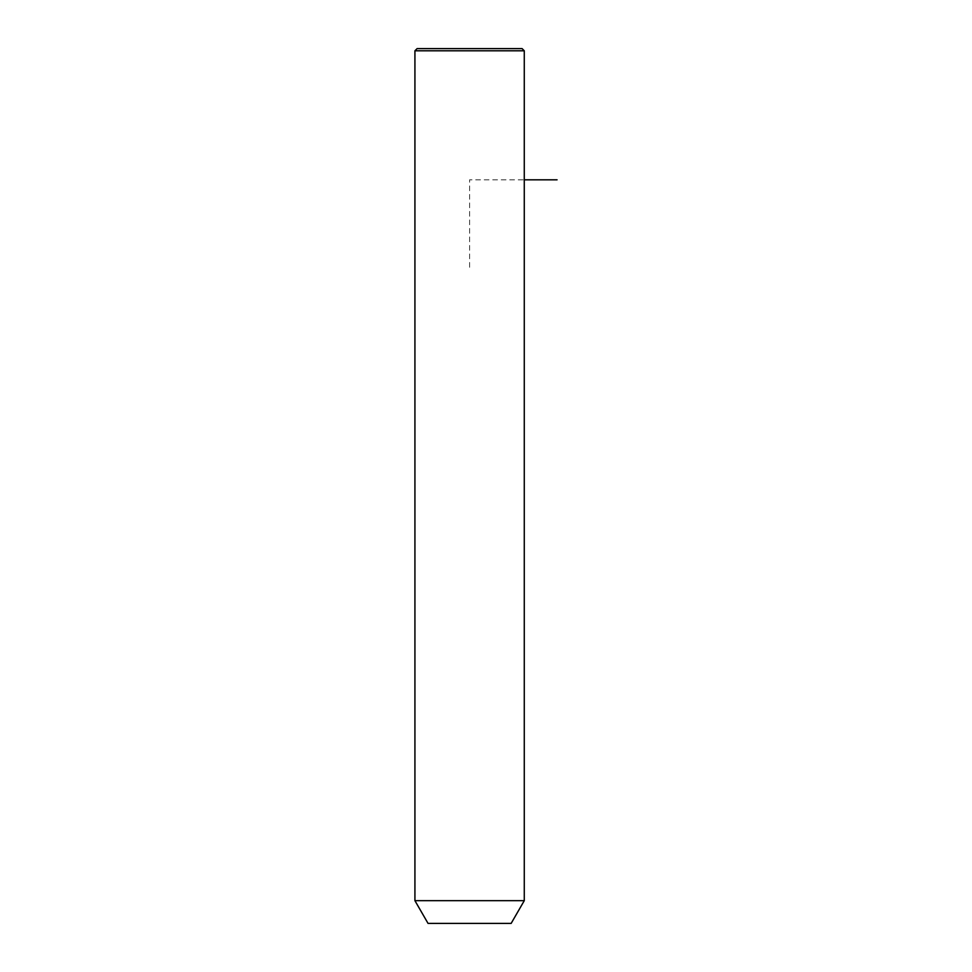 <?xml version="1.0" encoding="UTF-8"?>
<svg xmlns="http://www.w3.org/2000/svg" width="972" height="972" viewBox="0 0 972 972"><rect width="100%" height="100%" fill="white"/><g stroke="black" fill="none" stroke-linecap="round" stroke-linejoin="round"><path stroke-width="0.73" stroke-dasharray="4.86 3.65" d="M524.273 900.667L414.923 900.667M511.151 923.4L428.045 923.4M524.273 50.787L414.923 50.787M522.086 48.6L417.11 48.6M469.598 267.3L469.598 179.82L524.273 179.82"/><path stroke-width="1.46" d="M421.617 900.667L524.273 900.667L524.273 50.787L414.923 50.787L414.923 900.667L421.617 900.667M414.923 900.667L428.045 923.4L511.151 923.4L524.273 900.667M414.923 50.787L417.11 48.6L522.086 48.6L524.273 50.787M524.273 179.82L557.077 179.82"/></g></svg>
